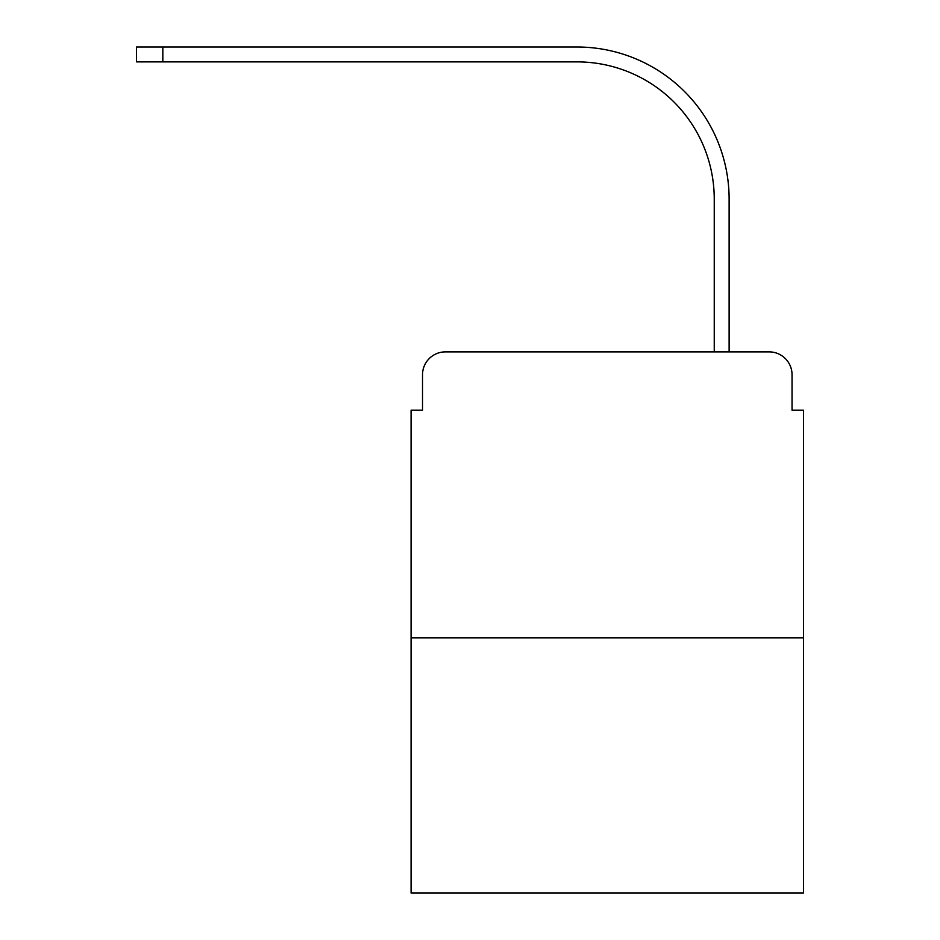 <?xml version="1.0" encoding="UTF-8"?>
<svg xmlns="http://www.w3.org/2000/svg" width="940" height="940" viewBox="0 0 940 940"><rect width="100%" height="100%" fill="white"/><g stroke="black" fill="none" stroke-linecap="round" stroke-linejoin="round"><path stroke-width="1.41" d="M422.518 374.766L422.518 410.228L422.518 374.766A22.877 22.877 0 0 1 445.407 351.877L518.046 351.877M803.477 637.884L411.086 637.884L411.086 893L803.477 893L803.477 410.228L792.044 410.228L792.044 374.766A22.877 22.877 0 0 0 769.155 351.877L445.407 351.877M411.086 637.884L411.086 410.228L422.518 410.228M696.516 351.877L714.247 351.877L714.247 199.151A137.287 137.287 0 0 0 576.96 61.875A137.287 137.287 0 0 1 714.247 199.151A137.287 137.287 0 0 0 576.96 61.875A137.287 137.287 0 0 1 714.247 199.151A137.287 137.287 0 0 0 576.96 61.875A137.287 137.287 0 0 1 714.247 199.151A137.287 137.287 0 0 0 576.96 61.875A137.287 137.287 0 0 1 714.247 199.151A137.287 137.287 0 0 0 576.96 61.875A137.287 137.287 0 0 1 714.247 199.151M729.123 351.877L729.123 199.151L729.123 351.877L729.123 199.151L729.123 351.877L729.123 199.151L729.123 351.877L729.123 199.151L729.123 351.877L729.123 199.151L729.123 351.877L769.155 351.877M792.044 410.228L792.044 374.766M136.523 47L162.832 47L162.832 61.875L136.523 61.875L136.523 47M729.123 199.151A152.151 152.151 0 0 0 576.96 47L162.832 47M162.832 61.875L576.96 61.875"/></g></svg>
